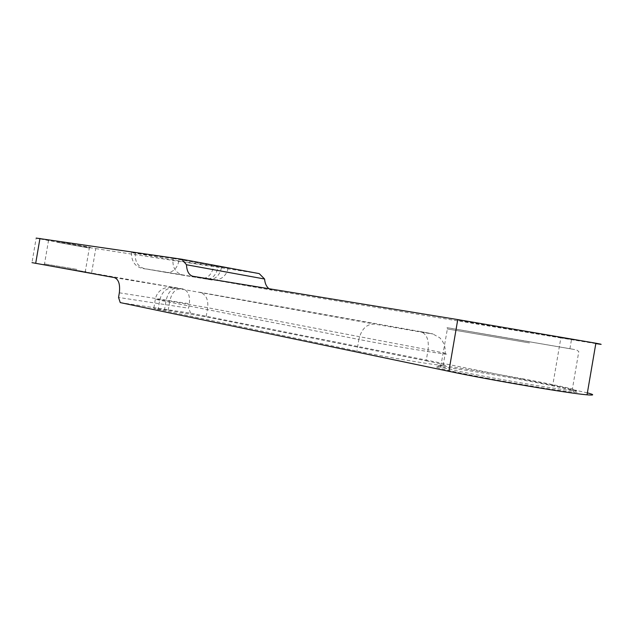 <?xml version="1.0" encoding="UTF-8"?>
<svg xmlns="http://www.w3.org/2000/svg" width="633" height="633" viewBox="0 0 633 633"><rect width="100%" height="100%" fill="white"/><g stroke="black" fill="none" stroke-linecap="round" stroke-linejoin="round"><path stroke-width="0.47" stroke-dasharray="3.17 2.37" d="M173.015 258.47L228.109 268.155L178.925 260.946L131.379 252.559L173.015 258.47C172.263 267.284 175.349 272.736 182.272 274.825L202.607 278.291C208.162 278.322 211.968 274.034 214.017 265.409M572.272 349.115L455.871 329.168L572.272 349.115M573.894 339.628C590.542 342.928 477.314 323.906 457.833 320.156L494.389 325.86L573.894 339.628M587.384 392.856L552.751 385.26L560.846 337.951L272.285 290.207L268.946 288.711M595.811 343.6L560.846 337.951M91.65 272.704L95.765 248.611C80.193 246.261 39.27 239.037 36.184 238.079L31.99 262.64L183.056 288.972C188.08 290.682 190.177 295.611 189.338 303.769L188.579 308.192L118.545 297.447M523.341 378.906C490.298 372.758 453.347 366.808 441.557 365.787L440.885 365.724C428.225 364.576 448.655 369.648 487.117 376.833C520.991 383.21 560.64 389.604 572.121 390.577L572.841 390.64C586.91 391.867 560.324 385.734 523.341 378.906M486.532 378.115C521.821 384.777 563.077 391.392 573.878 392.151C588.168 393.362 561.052 387.056 523.444 380.101C489.823 373.826 452.247 367.789 440.212 366.776C425.977 365.407 446.518 370.621 486.532 378.115M56.804 242.202L89.388 248.033L56.804 242.202M56.448 241.276L90.345 247.353L56.448 241.276M52.191 266.2L86.08 271.881L52.191 266.2M76.854 269.365L44.508 263.937L76.854 269.365M426.183 360.81C443.282 364.26 448.932 365.834 443.132 365.534L433.083 364.339C414.528 361.815 376.176 355.137 356.877 351.078L153.779 308.413L168.18 310.336L206.113 316.872L426.183 360.81L428.066 349.796C445.189 353.095 450.87 354.496 445.102 353.989L435.085 352.644C416.561 349.93 378.202 343.292 358.864 339.454L356.877 351.078M95.765 248.611L259.206 273.606M120.246 302.598L190.691 313.185L552.751 385.26M190.691 313.185L188.579 308.192M135.359 252.923C134.655 261.366 137.693 266.604 144.49 268.637L182.272 274.825M221.558 267.45C219.556 275.624 215.355 279.644 208.945 279.493L166.479 272.483C172.833 272.649 176.979 268.803 178.925 260.946M166.305 272.451L144.49 268.637M202.607 278.291L206.991 279.058C212.553 279.098 216.359 274.817 218.409 266.224M206.991 279.058L208.763 279.469M529.41 341.709L448.267 327.862L529.41 341.709M529.497 342.936L447.183 328.923L529.497 342.936M114.272 277.571L183.056 288.972M119.336 292.81L189.338 303.769M193.01 276.289L272.285 290.207M443.132 365.534L445.102 353.989C445.83 347.652 444.05 342.239 439.753 337.769L432.853 333.979L420.423 331.589C435.662 334.319 437.102 334.699 424.727 332.721L374.404 324.072C366.642 323.874 361.459 329.002 358.864 339.454L159.682 300.224L155.37 299.093L166.075 300.604L164.509 309.782M180.468 288.933L176.789 288.324C171.559 288.268 167.982 292.359 166.075 300.604L169.747 301.173C171.654 292.952 175.23 288.877 180.468 288.933L374.404 324.072M168.18 310.336L169.747 301.173L207.679 307.693L428.066 349.796C429.166 339.715 426.618 333.638 420.423 331.589L199.609 292.217C205.804 294.108 208.494 299.274 207.679 307.693L206.113 316.872M173.798 287.944C166.59 287.619 161.882 291.718 159.682 300.224L158.06 309.695M131.379 252.559C131.522 265.559 139.292 268.4 146.136 269.001L208.945 279.493C215.014 280.72 216.549 280.364 221.226 278.298C224.984 275.964 227.271 272.586 228.109 268.155M456.282 329.239L457.833 320.156M569.922 348.72L571.559 339.177M572.121 390.577L578.799 351.56L576.528 349.875L446.961 327.672L447.586 327.775L440.885 365.724M572.841 390.64L573.878 392.151M441.557 365.787L440.212 366.776M89.388 248.033L90.345 247.353M48.496 241.046L47.815 240.089M43.55 264.61L44.508 263.937L48.425 241.023M86.08 271.881L85.408 270.924L89.316 248.017M176.789 288.324L171.195 287.429C168.37 287.129 165.593 287.604 162.855 288.854C158.812 291.101 156.319 294.519 155.37 299.093L153.779 308.413M420.423 331.589L199.609 292.217M193.144 276.312L272.055 290.159"/><path stroke-width="0.95" d="M31.99 262.64L114.272 277.571C118.616 279.208 120.302 284.288 119.336 292.81L118.545 297.447L120.246 302.598L448.9 371.31C489.436 379.903 568.948 393.425 587.044 394.818C594.45 395.443 594.561 394.786 587.384 392.856M448.9 371.31L457.754 319.586L595.875 343.221C603.154 344.589 603.13 344.716 595.811 343.6M36.184 238.079L181.829 259.245L259.206 273.606L264.594 279.011C264.918 283.347 266.366 286.575 268.946 288.711M457.754 319.586L193.144 276.312M181.829 259.245L186.474 264.752C186.822 271.248 188.935 275.086 192.804 276.257M186.474 264.752L264.594 279.011M35.685 263.383L39.95 238.435M587.044 394.818L595.875 343.221"/></g></svg>
